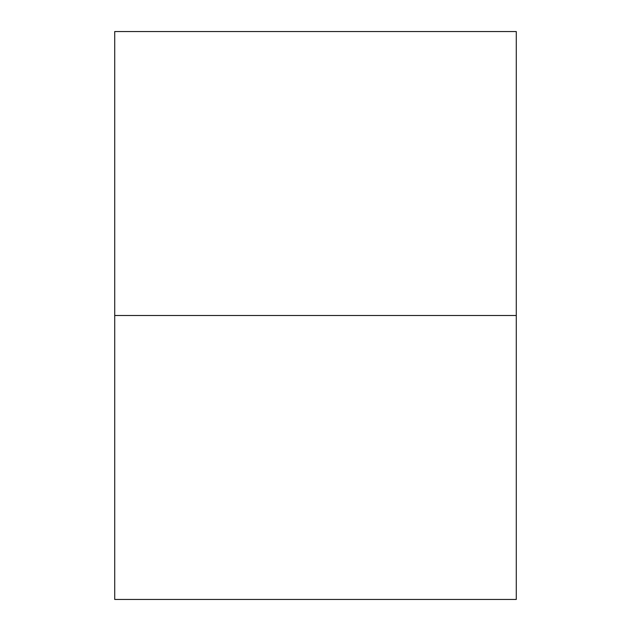 <?xml version="1.0" encoding="UTF-8"?>
<svg xmlns="http://www.w3.org/2000/svg" width="631" height="631" viewBox="0 0 631 631"><rect width="100%" height="100%" fill="white"/><g stroke="black" fill="none" stroke-linecap="round" stroke-linejoin="round"><path stroke-width="0.95" d="M516.284 599.45L516.284 31.55L114.716 31.55L114.716 315.5L516.284 315.5L114.716 315.5L114.716 599.45L516.284 599.45"/></g></svg>
